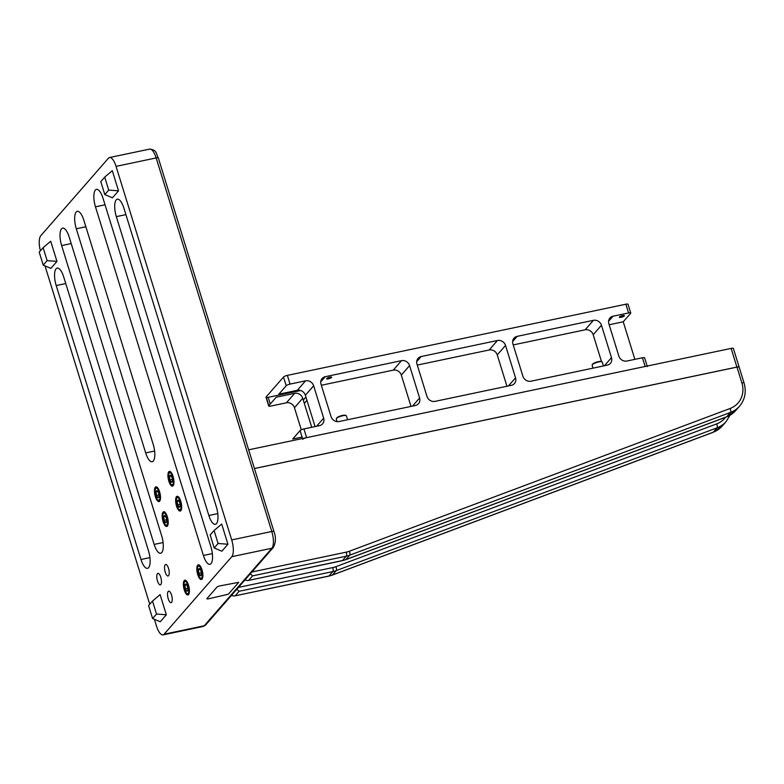 <?xml version="1.0" encoding="UTF-8"?>
<svg xmlns="http://www.w3.org/2000/svg" width="784" height="784" viewBox="0 0 784 784"><rect width="100%" height="100%" fill="white"/><g stroke="black" fill="none" stroke-linecap="round" stroke-linejoin="round"><path stroke-width="1.18" d="M185.788 592.175A6.184 2.176 -101.9 0 0 186.778 593.37A6.184 2.176 -101.9 0 0 188.875 590.568A6.184 2.176 -101.9 0 0 187.013 583.002A6.184 2.176 -101.9 0 0 184.426 582.149A6.184 2.176 -101.9 0 0 185.788 592.175M188.983 593.851A6.87 2.421 78.1 0 1 188.444 594.184A6.87 2.421 78.1 0 1 187.454 593.88L186.778 593.37M184.426 582.149L184.828 581.414A6.87 2.421 78.1 0 1 185.622 580.728A6.87 2.421 78.1 0 1 186.239 580.817M186.249 584.227L184.975 585.236L185.377 588.764L186.798 591.116A3.665 1.284 -101.9 0 0 187.827 589.94A3.665 1.284 -101.9 0 0 187.425 586.412A3.665 1.284 -101.9 0 0 186.18 584.168A3.665 1.284 -101.9 0 0 186.004 584.06A3.665 1.284 -101.9 0 0 184.975 585.236A3.665 1.284 -101.9 0 0 185.377 588.764A3.665 1.284 -101.9 0 0 186.798 591.116L187.827 589.94M186.759 584.864L184.975 585.236M187.817 588.255L185.377 588.764M164.591 523.692A6.184 2.176 -101.9 0 0 165.581 524.878A6.184 2.176 -101.9 0 0 167.678 522.085A6.184 2.176 -101.9 0 0 165.816 514.52A6.184 2.176 -101.9 0 0 163.219 513.667A6.184 2.176 -101.9 0 0 164.591 523.692M167.786 525.368A6.87 2.421 78.1 0 1 166.257 525.388L165.581 524.878M165.042 515.735L164.807 515.578A3.665 1.284 -101.9 0 0 163.778 516.754L164.179 520.282A3.665 1.284 -101.9 0 0 165.6 522.634A3.665 1.284 -101.9 0 0 166.629 521.458A3.665 1.284 -101.9 0 0 166.228 517.93A3.665 1.284 -101.9 0 0 164.973 515.686A3.665 1.284 -101.9 0 0 164.807 515.578L163.778 516.754A3.665 1.284 -101.9 0 0 164.179 520.282L165.6 522.634L166.629 521.458M163.219 513.667L163.631 512.922A6.87 2.421 78.1 0 1 165.042 512.334M165.561 516.372L163.778 516.754M166.61 519.763L164.179 520.282M156.878 498.791A6.184 2.176 -101.9 0 0 157.868 499.976A6.184 2.176 -101.9 0 0 159.965 497.174A6.184 2.176 -101.9 0 0 158.103 489.618A6.184 2.176 -101.9 0 0 155.516 488.755A6.184 2.176 -101.9 0 0 156.878 498.791M160.073 500.466A6.87 2.421 78.1 0 1 158.544 500.486L157.868 499.976M157.339 490.833L157.094 490.676A3.665 1.284 -101.9 0 0 156.065 491.842L156.467 495.37A3.665 1.284 -101.9 0 0 157.888 497.732A3.665 1.284 -101.9 0 0 158.917 496.556A3.665 1.284 -101.9 0 0 158.515 493.028A3.665 1.284 -101.9 0 0 157.27 490.784A3.665 1.284 -101.9 0 0 157.094 490.676L156.065 491.842A3.665 1.284 -101.9 0 0 156.467 495.37L157.888 497.732L158.917 496.556M155.516 488.755L155.928 488.02A6.87 2.421 78.1 0 1 157.329 487.423M157.849 491.47L156.065 491.842M158.907 494.861L156.467 495.37M170.344 483.365A6.184 2.176 -101.9 0 0 171.333 484.561A6.184 2.176 -101.9 0 0 173.431 481.758A6.184 2.176 -101.9 0 0 171.559 474.193A6.184 2.176 -101.9 0 0 168.972 473.34A6.184 2.176 -101.9 0 0 170.344 483.365M173.529 485.041A6.87 2.421 78.1 0 1 172 485.071L171.333 484.561M170.794 475.418L170.549 475.251A3.665 1.284 -101.9 0 0 169.53 476.427L169.922 479.955A3.665 1.284 -101.9 0 0 171.353 482.307L172.372 481.131A3.665 1.284 -101.9 0 0 171.98 477.603A3.665 1.284 -101.9 0 0 170.726 475.359A3.665 1.284 -101.9 0 0 170.549 475.251L169.53 476.427A3.665 1.284 -101.9 0 0 169.922 479.955L171.353 482.307A3.665 1.284 -101.9 0 0 172.127 482.003A3.665 1.284 -101.9 0 0 172.372 481.131M168.972 473.34L169.383 472.605A6.87 2.421 78.1 0 1 170.794 472.007M171.304 476.055L169.53 476.427M172.362 479.445L169.922 479.955M178.046 508.267A6.184 2.176 -101.9 0 0 179.036 509.463A6.184 2.176 -101.9 0 0 181.133 506.66A6.184 2.176 -101.9 0 0 179.271 499.094A6.184 2.176 -101.9 0 0 176.684 498.242A6.184 2.176 -101.9 0 0 178.046 508.267M181.241 509.953A6.87 2.421 78.1 0 1 180.702 510.276A6.87 2.421 78.1 0 1 179.712 509.972L179.036 509.463M178.507 500.319L178.262 500.153A3.665 1.284 -101.9 0 0 177.233 501.329L177.635 504.857A3.665 1.284 -101.9 0 0 179.056 507.209L180.085 506.043A3.665 1.284 -101.9 0 0 179.683 502.515A3.665 1.284 -101.9 0 0 178.438 500.261A3.665 1.284 -101.9 0 0 178.262 500.153L177.233 501.329A3.665 1.284 -101.9 0 0 177.635 504.857L179.056 507.209A3.665 1.284 -101.9 0 0 179.83 506.905A3.665 1.284 -101.9 0 0 180.085 506.043M176.684 498.242L177.086 497.507A6.87 2.421 78.1 0 1 177.88 496.831A6.87 2.421 78.1 0 1 178.497 496.909M179.017 500.956L177.233 501.329M180.075 504.347L177.635 504.857M199.244 576.759A6.184 2.176 -101.9 0 0 200.243 577.945A6.184 2.176 -101.9 0 0 202.341 575.152A6.184 2.176 -101.9 0 0 200.469 567.587A6.184 2.176 -101.9 0 0 197.882 566.724A6.184 2.176 -101.9 0 0 199.244 576.759M202.439 578.435A6.87 2.421 78.1 0 1 200.91 578.455L200.243 577.945M197.882 566.724L198.293 565.989A6.87 2.421 78.1 0 1 199.704 565.391M199.704 568.802L198.44 569.811L198.832 573.349L200.253 575.701A3.665 1.284 -101.9 0 0 201.027 575.387A3.665 1.284 -101.9 0 0 201.282 574.525A3.665 1.284 -101.9 0 0 200.88 570.997A3.665 1.284 -101.9 0 0 199.459 568.645A3.665 1.284 -101.9 0 0 198.44 569.811A3.665 1.284 -101.9 0 0 198.832 573.349A3.665 1.284 -101.9 0 0 200.253 575.701L201.282 574.525M200.214 569.439L198.44 569.811M201.272 572.83L198.832 573.349M347.596 419.744L346.391 415.863A5.282 1.264 162.8 0 0 346.273 415.696A5.282 1.264 162.8 0 0 346.146 415.608L345.509 415.304A4.753 1.137 162.8 0 0 340.168 416.069A4.753 1.137 162.8 0 0 336.699 418.029L336.356 418.646A5.282 1.264 162.8 0 0 336.297 418.989L337.11 421.625M346.146 415.608A5.282 1.264 162.8 0 0 340.207 416.471A5.282 1.264 162.8 0 0 336.356 418.646M603.435 365.961L602.239 362.081A5.282 1.264 162.8 0 0 601.985 361.836L601.357 361.522A4.753 1.137 162.8 0 0 596.977 361.983A4.753 1.137 162.8 0 0 592.675 364.07A4.753 1.137 162.8 0 0 592.547 364.246A4.753 1.137 162.8 0 0 592.479 364.413M601.985 361.836A5.282 1.264 162.8 0 0 598.662 361.953A5.282 1.264 162.8 0 0 592.341 364.668A5.282 1.264 162.8 0 0 592.204 364.864A5.282 1.264 162.8 0 0 592.136 365.207L593.047 368.147M168.844 481.2A7.536 2.646 -101.9 0 0 172.5 486.149A7.536 2.646 -101.9 0 0 173.058 476.368A7.536 2.646 -101.9 0 0 169.403 471.409A7.536 2.646 -101.9 0 0 168.844 481.2M176.547 506.101A7.536 2.646 -101.9 0 0 180.212 511.06A7.536 2.646 -101.9 0 0 180.771 501.27A7.536 2.646 -101.9 0 0 177.106 496.311A7.536 2.646 -101.9 0 0 176.547 506.101M197.754 574.584A7.536 2.646 -101.9 0 0 201.41 579.543A7.536 2.646 -101.9 0 0 201.968 569.752A7.536 2.646 -101.9 0 0 198.313 564.794A7.536 2.646 -101.9 0 0 197.754 574.584M184.289 590.009A7.536 2.646 -101.9 0 0 187.954 594.958A7.536 2.646 -101.9 0 0 188.513 585.178A7.536 2.646 -101.9 0 0 184.848 580.219A7.536 2.646 -101.9 0 0 184.289 590.009M163.092 521.517A7.536 2.646 -101.9 0 0 166.747 526.476A7.536 2.646 -101.9 0 0 167.306 516.685A7.536 2.646 -101.9 0 0 163.65 511.736A7.536 2.646 -101.9 0 0 163.092 521.517M155.379 496.615A7.536 2.646 -101.9 0 0 159.044 501.574A7.536 2.646 -101.9 0 0 159.603 491.784A7.536 2.646 -101.9 0 0 155.947 486.825A7.536 2.646 -101.9 0 0 155.379 496.615M168.237 598.79A5.87 2.068 -101.9 0 0 171.088 602.651A5.87 2.068 -101.9 0 0 171.529 595.017A5.87 2.068 -101.9 0 0 168.668 591.156A5.87 2.068 -101.9 0 0 168.237 598.79M157.486 580.993A5.87 2.068 -101.9 0 0 160.338 584.864A5.87 2.068 -101.9 0 0 160.769 577.23A5.87 2.068 -101.9 0 0 157.917 573.369A5.87 2.068 -101.9 0 0 157.486 580.993M165.228 572.124A5.87 2.068 -101.9 0 0 168.08 575.985A5.87 2.068 -101.9 0 0 168.521 568.351A5.87 2.068 -101.9 0 0 165.669 564.49A5.87 2.068 -101.9 0 0 165.228 572.124M158.329 158.015A3.224 0.774 162.8 0 0 156.153 157.937A13.426 4.724 78.1 0 0 149.626 149.107C157.074 149.881 155.889 153.635 158.329 158.015L273.959 531.572A3.224 0.774 -17.2 0 0 271.783 531.493A13.426 4.724 78.1 0 1 271.881 548.251L231.78 556.679A13.426 4.724 -101.9 0 0 231.692 539.921L271.783 531.493L156.153 157.937L116.052 166.365L231.692 539.921M116.052 166.365A13.426 4.724 -101.9 0 0 109.535 157.535A13.426 4.724 -101.9 0 0 108.437 158.221L40.768 235.749A13.426 4.724 -101.9 0 0 40.386 250.802M154.399 619.272L156.496 626.063A13.426 4.724 -101.9 0 0 163.023 634.893A13.426 4.724 -101.9 0 0 164.111 634.207L204.212 625.779A13.426 4.724 78.1 0 1 203.125 626.465L163.023 634.893M149.744 604.229L45.011 265.894M231.78 556.679L164.111 634.207M116.336 216.639L208.848 515.49A13.426 4.724 -101.9 0 0 215.365 524.32A13.426 4.724 -101.9 0 0 216.364 506.876L123.852 208.025A13.426 4.724 -101.9 0 0 117.335 199.195A13.426 4.724 -101.9 0 0 116.336 216.639L125.901 214.63M95.472 206.809L203.399 555.464A13.426 4.724 -101.9 0 0 209.916 564.304A13.426 4.724 -101.9 0 0 210.916 546.85L102.988 198.195A13.426 4.724 -101.9 0 0 96.471 189.365A13.426 4.724 -101.9 0 0 95.472 206.809L105.036 204.8M61.642 245.578L154.144 544.419A13.426 4.724 -101.9 0 0 160.671 553.259A13.426 4.724 -101.9 0 0 161.661 535.805L69.159 236.964A13.426 4.724 -101.9 0 0 62.632 228.134A13.426 4.724 -101.9 0 0 61.642 245.578L71.197 243.569M56.193 285.552L140.983 559.492A13.426 4.724 -101.9 0 0 147.51 568.331A13.426 4.724 -101.9 0 0 148.509 550.878L63.71 276.938A13.426 4.724 -101.9 0 0 57.183 268.108A13.426 4.724 -101.9 0 0 56.193 285.552L65.748 283.543M153.194 444.303L83.819 220.167A13.426 4.724 -101.9 0 0 77.293 211.337A13.426 4.724 -101.9 0 0 76.303 228.781L145.677 452.917A13.426 4.724 -101.9 0 0 152.204 461.747A13.426 4.724 -101.9 0 0 153.194 444.303M254.447 468.538L736.989 367.108A3.224 0.774 -17.2 0 1 739.165 367.186A3.361 0.804 162.8 0 0 739.165 367.167A3.361 0.804 162.8 0 0 736.901 367.088L254.437 468.509M251.909 571.987L346.244 552.152A3.224 1.137 78.1 0 1 346.263 556.179L252.595 575.868L250.263 573.868M244.824 580.101L247.744 580.581L342.432 560.57A3.224 1.137 78.1 0 1 342.167 560.736L345.685 559.717A3.224 1.235 69.4 0 1 345.421 559.737M238.454 587.402L332.779 567.577A3.224 1.137 78.1 0 1 332.808 571.595L239.14 591.283L236.807 589.284M231.368 595.526L234.289 596.007L328.966 575.995A3.224 1.137 78.1 0 1 328.712 576.152L332.23 575.133A3.224 1.235 69.4 0 1 331.965 575.162M736.901 367.088L731.119 348.41L248.655 449.83M731.119 348.41A3.361 0.804 -17.2 0 1 733.383 348.488L739.165 367.167M621.144 317.304A2.646 0.637 -17.2 0 1 619.36 317.236A2.646 0.637 -17.2 0 1 622.623 315.609A2.646 0.637 -17.2 0 1 624.407 315.678A2.646 0.637 -17.2 0 1 621.144 317.304M328.398 378.839A2.646 0.637 -17.2 0 1 326.614 378.77A2.646 0.637 -17.2 0 1 329.878 377.143A2.646 0.637 -17.2 0 1 331.661 377.212A2.646 0.637 -17.2 0 1 328.398 378.839M302.536 438.501L300.086 430.573A3.224 0.774 -17.2 0 1 303.937 428.926L319.441 425.663A6.713 6.076 41.1 0 0 322.567 423.85A6.713 6.076 41.1 0 0 323.665 418.146L313.639 385.767A6.713 6.076 41.1 0 0 305.564 380.838L290.06 384.091A3.224 0.774 162.8 0 0 286.209 385.748L283.514 377.035A3.224 0.774 -17.2 0 1 287.365 375.379L625.867 304.221A3.224 0.774 -17.2 0 1 628.043 304.3L630.738 313.022A3.224 0.774 162.8 0 0 628.562 312.943L613.068 316.197A6.713 6.076 41.1 0 0 609.932 318.01A6.713 6.076 41.1 0 0 608.845 323.714L618.86 356.093A6.713 6.076 41.1 0 0 626.945 361.022L642.439 357.769A3.224 0.774 -17.2 0 1 644.615 357.847L647.163 366.059M303.937 428.926L306.632 437.639A3.224 0.774 162.8 0 0 302.781 439.295M300.086 430.573L292.716 439.02L302.085 437.051M315.07 426.584L305.368 395.244A6.713 6.076 41.1 0 0 297.293 390.314L278.839 394.195L286.209 385.748M634.873 359.356L623.241 321.793L609.168 324.752M647.31 366.559A3.224 0.774 162.8 0 0 645.134 366.481L642.439 357.769M411.012 406.416L401.31 375.075A6.713 6.076 41.1 0 0 393.235 370.146L321.342 385.258M325.242 376.702A6.713 6.076 41.1 0 0 322.106 378.515A6.713 6.076 41.1 0 0 321.019 384.219L331.044 416.598A6.713 6.076 41.1 0 0 339.119 421.527L415.383 405.495A6.713 6.076 41.1 0 0 418.509 403.682A6.713 6.076 41.1 0 0 419.597 397.978L409.581 365.599A6.713 6.076 41.1 0 0 401.506 360.669L325.242 376.702L320.734 381.857M506.954 386.247L497.252 354.907A6.713 6.076 41.1 0 0 489.177 349.978L417.284 365.089M421.184 356.534A6.713 6.076 41.1 0 0 418.048 358.347A6.713 6.076 41.1 0 0 416.961 364.05L426.986 396.43A6.713 6.076 41.1 0 0 435.061 401.359L511.325 385.326A6.713 6.076 41.1 0 0 514.451 383.513A6.713 6.076 41.1 0 0 515.539 377.81L505.523 345.43A6.713 6.076 41.1 0 0 497.448 340.501L421.184 356.534L416.676 361.689M601.504 361.591L593.194 334.739A6.713 6.076 41.1 0 0 585.119 329.809L513.226 344.921M517.126 336.365A6.713 6.076 41.1 0 0 513.99 338.178A6.713 6.076 41.1 0 0 512.903 343.882L522.918 376.261A6.713 6.076 41.1 0 0 531.003 381.191L607.257 365.158A6.713 6.076 41.1 0 0 610.393 363.345A6.713 6.076 41.1 0 0 611.481 357.641L601.465 325.272A6.713 6.076 41.1 0 0 593.39 320.333L517.126 336.365L512.618 341.52M306.632 437.639L645.134 366.481M623.241 321.793L630.61 313.355A3.224 0.774 162.8 0 0 630.738 313.022M268.843 405.651A3.224 0.774 162.8 0 0 268.716 405.985L266.011 397.263A3.224 0.774 -17.2 0 1 266.139 396.929L268.843 405.651L276.213 397.204L294.657 393.333A6.713 6.076 -138.9 0 1 302.732 398.262L311.718 427.29M268.716 405.985A3.224 0.774 162.8 0 0 270.892 406.063L286.385 402.8A6.713 6.076 -138.9 0 1 294.461 407.739L301.291 429.799M300.674 390.52L268.187 397.341A3.224 0.774 -17.2 0 1 266.305 397.468M266.139 396.929L283.514 377.035M47.128 260.641L56.958 261.395L50.715 241.227L43.12 247.675L39.2 252.154L43.218 265.129L47.128 260.641L43.12 247.675M43.218 265.129L50.872 268.373L56.958 261.395M108.711 190.091L118.541 190.845L112.298 170.677L104.693 177.125L100.783 181.604L104.791 194.579L108.711 190.091L104.693 177.125M104.791 194.579L112.445 197.823L118.541 190.845M156.526 614.029L166.345 614.774L160.103 594.605L152.508 601.054L148.588 605.542L152.606 618.517L156.526 614.029L152.508 601.054M152.606 618.517L160.259 621.751L166.345 614.774M218.099 543.479L227.928 544.233L221.686 524.055L214.081 530.503L210.171 534.992L214.189 547.967L218.099 543.479L214.081 530.503M214.189 547.967L221.843 551.211L227.928 544.233M219.108 586.05L217.188 586.873L206.809 598.76L207.838 598.966L228.33 594.233L238.708 582.345L219.108 586.05M273.959 531.572C276.086 537.089 275.89 542.352 273.381 547.379A3.224 2.92 -138.9 0 1 271.881 548.251L204.212 625.779A3.224 2.92 41.1 0 0 205.712 624.907L203.125 626.465M217.785 513.608L208.848 515.49M212.337 553.592L203.399 555.464M163.082 542.548L154.144 544.419M149.92 557.62L140.983 559.492M154.615 451.035L145.677 452.917M85.858 226.772L76.303 228.781M346.244 552.152A23.628 21.384 41.1 0 0 349.292 551.27L730.071 408.503A23.628 21.384 41.1 0 0 741.88 382.925L736.989 367.108M739.165 367.186L744.055 383.004A3.224 0.774 162.8 0 0 741.88 382.925M744.055 383.004C746.535 391.755 745.035 399.477 739.567 406.171A26.852 24.294 -138.9 0 1 730.512 412.404A3.224 1.235 -110.6 0 0 730.071 408.503M349.292 551.27A3.224 1.235 69.4 0 1 349.733 555.17A26.852 24.294 -138.9 0 1 346.263 556.179L342.432 560.57A26.852 24.294 41.1 0 0 345.901 559.56A3.224 1.235 69.4 0 1 345.685 559.717L726.464 416.951A3.224 1.235 -110.6 0 0 726.67 416.794L730.512 412.404L349.733 555.17L345.901 559.56L726.67 416.794A26.852 24.294 41.1 0 0 735.725 410.561L739.567 406.171M248.763 580.258L252.595 575.868M726.209 416.97A3.224 1.235 -110.6 0 0 726.464 416.951L735.725 410.561M332.779 567.577A23.628 21.384 41.1 0 0 335.836 566.685L716.615 423.919A23.628 21.384 41.1 0 0 725.484 417.313M730.002 415.275L726.102 421.586A26.852 24.294 -138.9 0 1 717.046 427.819A3.224 1.235 -110.6 0 0 716.615 423.919M335.836 566.685A3.224 1.235 69.4 0 1 336.277 570.595A26.852 24.294 -138.9 0 1 332.808 571.595L328.966 575.995A26.852 24.294 41.1 0 0 332.436 574.986A3.224 1.235 69.4 0 1 332.23 575.133L713.009 432.366A3.224 1.235 -110.6 0 0 713.215 432.219L717.046 427.819L336.277 570.595L332.436 574.986L713.215 432.219A26.852 24.294 41.1 0 0 722.27 425.977L726.102 421.586M235.308 595.683L239.14 591.283M712.744 432.396A3.224 1.235 -110.6 0 0 713.009 432.366L722.27 425.977M316.569 426.271L323.665 418.146M305.368 395.244L313.639 385.767M297.293 390.314L305.564 380.838M287.365 375.379L290.06 384.091M608.56 321.352L613.068 316.197M393.235 370.146L401.506 360.669M401.31 375.075L409.581 365.599M412.511 406.102L419.597 397.978M489.177 349.978L497.448 340.501M497.252 354.907L505.523 345.43M508.453 385.934L515.539 377.81M585.119 329.809L593.39 320.333M593.194 334.739L601.465 325.272M604.395 365.765L611.481 357.641M628.562 312.943L625.867 304.221M294.657 393.333L286.385 402.8M302.732 398.262L294.461 407.739M306.946 400.34L304.31 403.358M270.255 404.025L268.187 397.341M592.547 364.246L592.204 364.864M149.626 149.107L109.535 157.535M273.381 547.379L205.712 624.907M247.744 580.581L342.167 560.736M234.289 596.007L328.712 576.152M305.927 397.057L303.29 400.065"/></g></svg>
